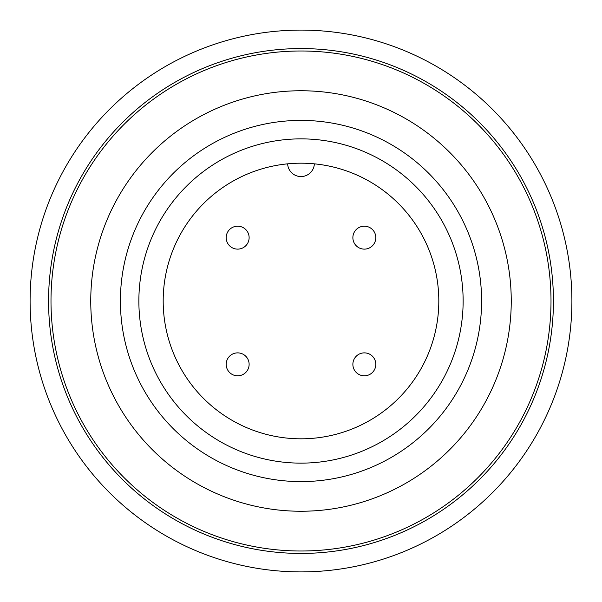 <?xml version="1.0" encoding="UTF-8"?>
<svg xmlns="http://www.w3.org/2000/svg" width="602" height="602" viewBox="0 0 602 602"><rect width="100%" height="100%" fill="white"/><g stroke="black" fill="none" stroke-linecap="round" stroke-linejoin="round"><path stroke-width="0.9" d="M229.55 372.45A11.468 11.468 0 0 1 229.55 356.233A11.468 11.468 0 0 1 245.767 356.233A11.468 11.468 0 0 1 245.767 372.45A11.468 11.468 0 0 1 229.55 372.45M372.45 372.45A11.468 11.468 0 0 1 356.233 372.45A11.468 11.468 0 0 1 356.233 356.233A11.468 11.468 0 0 1 372.45 356.233A11.468 11.468 0 0 1 372.45 372.45M372.45 229.55A11.468 11.468 0 0 1 372.45 245.767A11.468 11.468 0 0 1 356.233 245.767A11.468 11.468 0 0 1 356.233 229.55A11.468 11.468 0 0 1 372.45 229.55M229.55 229.55A11.468 11.468 0 0 1 245.767 229.55A11.468 11.468 0 0 1 245.767 245.767A11.468 11.468 0 0 1 229.55 245.767A11.468 11.468 0 0 1 229.55 229.55M314.364 163.834A13.379 13.379 0 0 1 301 176.567A13.379 13.379 0 0 1 287.636 163.834M163.187 301A137.813 137.813 0 0 1 301 163.187A137.813 137.813 0 0 1 438.813 301A137.813 137.813 0 0 1 301 438.813A137.813 137.813 0 0 1 163.187 301M138.866 301A162.134 162.134 0 0 1 301 138.866A162.134 162.134 0 0 1 463.134 301A162.134 162.134 0 0 1 301 463.134A162.134 162.134 0 0 1 138.866 301M481.6 301A180.6 180.6 0 0 1 301 481.6A180.6 180.6 0 0 1 120.4 301A180.6 180.6 0 0 1 301 120.4A180.6 180.6 0 0 1 481.6 301M571.9 301A270.9 270.9 0 0 1 301 571.9A270.9 270.9 0 0 1 30.1 301A270.9 270.9 0 0 1 301 30.1A270.9 270.9 0 0 1 571.9 301M553.434 301A252.434 252.434 0 0 1 301 553.434A252.434 252.434 0 0 1 48.566 301A252.434 252.434 0 0 1 301 48.566A252.434 252.434 0 0 1 553.434 301M511.248 301A210.248 210.248 0 0 0 301 90.751A210.248 210.248 0 0 0 90.751 301A210.248 210.248 0 0 0 301 511.248A210.248 210.248 0 0 0 511.248 301M50.997 301A250.003 250.003 0 0 0 301 551.003A250.003 250.003 0 0 0 551.003 301A250.003 250.003 0 0 0 301 50.997A250.003 250.003 0 0 0 50.997 301"/></g></svg>

